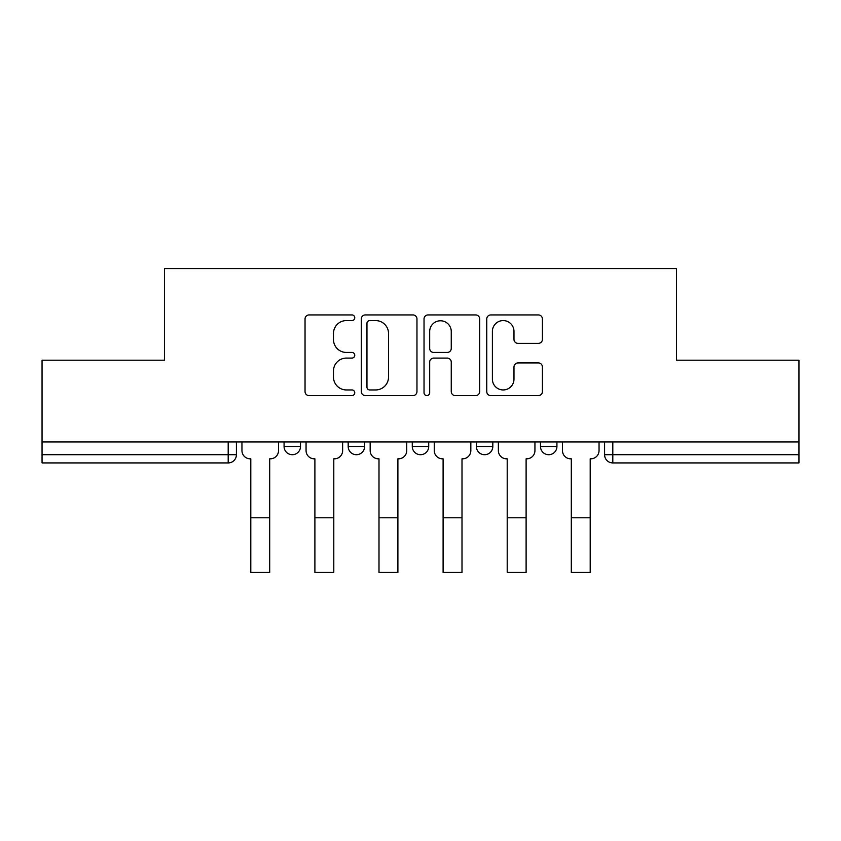 <?xml version="1.0" encoding="UTF-8"?>
<svg xmlns="http://www.w3.org/2000/svg" width="841" height="841" viewBox="0 0 841 841"><rect width="100%" height="100%" fill="white"/><g stroke="black" fill="none" stroke-linecap="round" stroke-linejoin="round"><path stroke-width="1.26" d="M354.755 317.761A2.828 2.828 0 0 0 351.937 314.933L309.078 314.933A4.037 4.037 0 0 0 305.041 318.97L305.041 391.57A4.037 4.037 0 0 0 309.078 395.606L351.937 395.606A2.828 2.828 0 0 0 354.755 392.779A2.828 2.828 0 0 0 351.937 389.951L346.387 389.951A12.909 12.909 0 0 1 333.478 377.052L333.478 370.997A12.909 12.909 0 0 1 346.387 358.087L351.937 358.087A2.828 2.828 0 0 0 354.755 355.27A2.828 2.828 0 0 0 351.937 352.442L346.387 352.442A12.909 12.909 0 0 1 333.478 339.533L333.478 333.488A12.909 12.909 0 0 1 346.387 320.579L351.937 320.579A2.828 2.828 0 0 0 354.755 317.761M540.49 446.487L540.49 441.967L540.49 446.487A8.221 8.221 0 0 0 548.7 454.708A8.221 8.221 0 0 1 540.49 446.487L556.921 446.487A8.221 8.221 0 0 1 548.7 454.708A8.221 8.221 0 0 0 556.921 446.487A8.221 8.221 0 0 1 548.7 454.708M476.384 446.487L476.384 441.967L476.384 446.487A8.221 8.221 0 0 0 484.605 454.708A8.221 8.221 0 0 1 476.384 446.487L492.815 446.487A8.221 8.221 0 0 1 484.605 454.708M412.279 446.487L412.279 441.967L412.279 446.487A8.221 8.221 0 0 0 420.5 454.708A8.221 8.221 0 0 1 412.279 446.487L428.721 446.487A8.221 8.221 0 0 1 420.5 454.708M538.377 343.37A4.037 4.037 0 0 0 542.413 339.333L542.413 318.97A4.037 4.037 0 0 0 538.377 314.933L490.787 314.933A4.037 4.037 0 0 0 486.75 318.97L486.75 391.57A4.037 4.037 0 0 0 490.787 395.606L538.377 395.606A4.037 4.037 0 0 0 542.413 391.57L542.413 366.96A4.037 4.037 0 0 0 538.377 362.934L518.003 362.934A4.037 4.037 0 0 0 513.977 366.96L513.977 379.165A10.786 10.786 0 0 1 503.181 389.951A10.786 10.786 0 0 1 492.395 379.165L492.395 331.375A10.786 10.786 0 0 1 503.181 320.579A10.786 10.786 0 0 1 513.977 331.375L513.977 339.333A4.037 4.037 0 0 0 518.003 343.37L538.377 343.37M42.05 441.967L42.05 360.2L164.5 360.2L164.5 268.563L676.5 268.563L676.5 360.2L798.95 360.2L798.95 441.967L42.05 441.967L42.05 454.708L236.416 454.708L236.416 441.967M416.968 318.97A4.037 4.037 0 0 0 412.942 314.933L365.341 314.933A4.037 4.037 0 0 0 361.315 318.97L361.315 391.57A4.037 4.037 0 0 0 365.341 395.606L412.942 395.606A4.037 4.037 0 0 0 416.968 391.57L416.968 318.97M428.058 314.933L475.659 314.933A4.037 4.037 0 0 1 479.685 318.97L479.685 391.57A4.037 4.037 0 0 1 475.659 395.606L455.286 395.606A4.037 4.037 0 0 1 451.26 391.57L451.26 362.124A4.037 4.037 0 0 0 447.223 358.087L433.714 358.087A4.037 4.037 0 0 0 429.677 362.124L429.677 392.779A2.828 2.828 0 0 1 426.85 395.606A2.828 2.828 0 0 1 424.032 392.779L424.032 318.97A4.037 4.037 0 0 1 428.058 314.933M604.584 441.967L604.584 454.708L798.95 454.708L798.95 462.928L612.805 462.928A8.221 8.221 0 0 1 604.584 454.708L604.584 441.967M798.95 441.967L798.95 454.708M228.195 441.967L228.195 462.928A8.221 8.221 0 0 0 236.416 454.708A8.221 8.221 0 0 1 228.195 462.928L42.05 462.928L42.05 454.708M556.921 441.967L556.921 446.487M492.815 441.967L492.815 446.487L492.815 441.967M428.721 441.967L428.721 446.487L428.721 441.967M348.185 441.967L348.185 446.487L364.616 446.487L364.616 441.967L364.616 446.487A8.221 8.221 0 0 1 356.395 454.708A8.221 8.221 0 0 1 348.185 446.487A8.221 8.221 0 0 0 356.395 454.708A8.221 8.221 0 0 0 364.616 446.487A8.221 8.221 0 0 1 356.395 454.708M284.079 441.967L284.079 446.487L300.51 446.487L300.51 441.967L300.51 446.487A8.221 8.221 0 0 1 292.3 454.708A8.221 8.221 0 0 1 284.079 446.487A8.221 8.221 0 0 0 292.3 454.708A8.221 8.221 0 0 0 300.51 446.487A8.221 8.221 0 0 1 292.3 454.708M369.777 320.579A2.828 2.828 0 0 0 366.96 323.407L366.96 387.133A2.828 2.828 0 0 0 369.777 389.951L375.633 389.951A12.909 12.909 0 0 0 388.531 377.052L388.531 333.488A12.909 12.909 0 0 0 375.633 320.579L369.777 320.579M451.26 331.575A10.786 10.786 0 0 0 440.463 320.778A10.786 10.786 0 0 0 429.677 331.575L429.677 348.416A4.037 4.037 0 0 0 433.714 352.442L447.223 352.442A4.037 4.037 0 0 0 451.26 348.416L451.26 331.575M241.956 441.967L241.956 450.597A8.221 8.221 0 0 0 250.176 458.818L250.797 458.818L250.797 572.437L269.698 572.437L269.698 517.783L250.797 517.783M278.529 441.967L278.529 450.597A8.221 8.221 0 0 1 270.308 458.818L269.698 458.818L269.698 517.783M306.061 441.967L306.061 450.597A8.221 8.221 0 0 0 314.282 458.818L314.891 458.818L314.891 572.437L333.793 572.437L333.793 517.783L314.891 517.783M342.634 441.967L342.634 450.597A8.221 8.221 0 0 1 334.413 458.818L333.793 458.818L333.793 517.783M370.166 441.967L370.166 450.597A8.221 8.221 0 0 0 378.376 458.818L378.997 458.818L378.997 572.437L397.898 572.437L397.898 517.783L378.997 517.783M406.739 441.967L406.739 450.597A8.221 8.221 0 0 1 398.518 458.818L397.898 458.818L397.898 517.783M434.261 441.967L434.261 450.597A8.221 8.221 0 0 0 442.482 458.818L443.102 458.818L443.102 572.437L462.003 572.437L462.003 517.783L443.102 517.783M470.834 441.967L470.834 450.597A8.221 8.221 0 0 1 462.624 458.818L462.003 458.818L462.003 517.783M498.366 441.967L498.366 450.597A8.221 8.221 0 0 0 506.587 458.818L507.207 458.818L507.207 572.437L526.109 572.437L526.109 517.783L507.207 517.783M534.939 441.967L534.939 450.597A8.221 8.221 0 0 1 526.718 458.818L526.109 458.818L526.109 517.783M562.471 441.967L562.471 450.597A8.221 8.221 0 0 0 570.692 458.818L571.302 458.818L571.302 572.437L590.203 572.437L590.203 517.783L571.302 517.783M599.044 441.967L599.044 450.597A8.221 8.221 0 0 1 590.824 458.818L590.203 458.818L590.203 517.783M612.805 441.967L612.805 462.928"/></g></svg>
